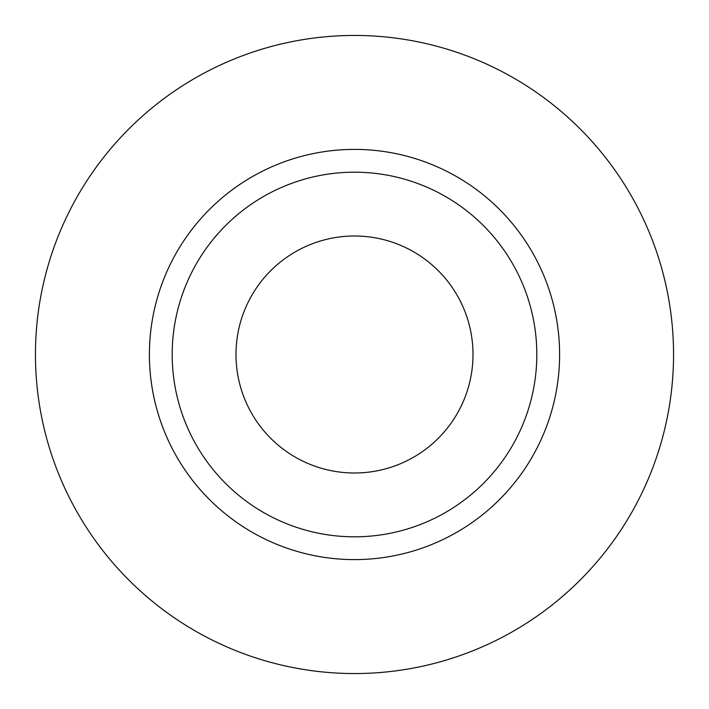 <?xml version="1.0" encoding="UTF-8"?>
<svg xmlns="http://www.w3.org/2000/svg" width="709" height="709" viewBox="0 0 709 709"><rect width="100%" height="100%" fill="white"/><g stroke="black" fill="none" stroke-linecap="round" stroke-linejoin="round"><path stroke-width="1.06" d="M236 354.5A118.5 118.5 0 0 0 354.5 473A118.5 118.5 0 0 0 473 354.5A118.5 118.5 0 0 0 354.5 236A118.5 118.5 0 0 0 236 354.5M536.81 354.5A182.31 182.31 0 0 0 354.5 172.19A182.31 182.31 0 0 0 172.19 354.5A182.31 182.31 0 0 0 354.5 536.81A182.31 182.31 0 0 0 536.81 354.5M673.55 354.5A319.05 319.05 0 0 0 354.5 35.45A319.05 319.05 0 0 0 35.45 354.5A319.05 319.05 0 0 0 354.5 673.55A319.05 319.05 0 0 0 673.55 354.5M559.605 354.5A205.105 205.105 0 0 1 354.5 559.605A205.105 205.105 0 0 1 149.395 354.5A205.105 205.105 0 0 1 354.5 149.395A205.105 205.105 0 0 1 559.605 354.5"/></g></svg>
